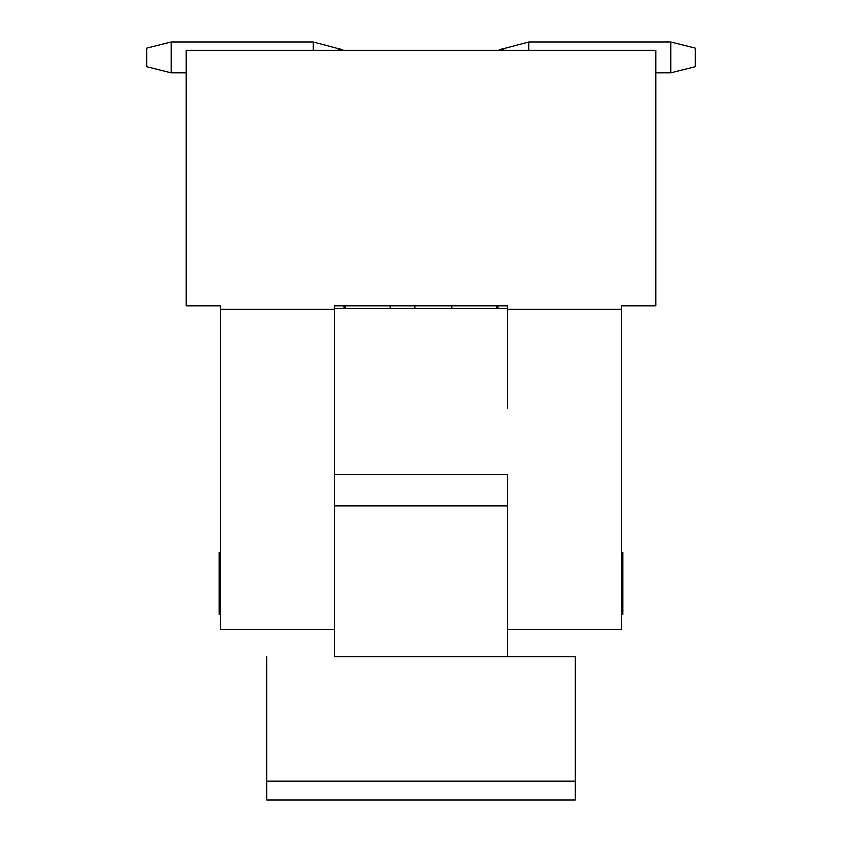 <?xml version="1.0" encoding="UTF-8"?>
<svg xmlns="http://www.w3.org/2000/svg" width="842" height="842" viewBox="0 0 842 842"><rect width="100%" height="100%" fill="white"/><g stroke="black" fill="none" stroke-linecap="round" stroke-linejoin="round"><path stroke-width="1.26" d="M414.832 308.467L414.832 306.004M453.364 308.467L451.828 308.467L451.828 306.004L451.312 308.467M621.396 306.004L621.396 629.721L621.396 306.004L655.929 306.004L621.396 306.004M507.326 408.128L507.326 306.004L507.326 309.088L621.396 309.088L507.326 309.088L507.326 408.128M334.674 306.004L334.674 474.33L507.326 474.33L507.326 656.844L507.326 474.33L334.674 474.33L334.674 505.779L507.326 505.779L334.674 505.779L334.674 306.004L507.326 306.004L334.674 306.004M220.604 629.721L220.604 306.004L220.604 309.088L334.674 309.088L220.604 309.088L220.604 629.721L334.674 629.721L220.604 629.721M498.075 308.467L498.075 306.004L498.075 308.467M343.925 308.467L343.925 306.004L343.925 308.467M186.071 50.12L655.929 50.12L186.071 50.12L186.071 306.004L220.604 306.004L186.071 306.004L186.071 50.12M655.929 306.004L655.929 50.12L655.929 306.004M507.326 629.721L621.396 629.721L507.326 629.721M334.674 308.467L507.326 308.467L334.674 308.467M390.172 308.467L390.172 306.004L390.688 308.467M348.735 308.467L365.786 308.467M334.674 656.844L334.674 505.779L334.674 656.844L575.149 656.844L334.674 656.844M528.902 50.12L528.902 42.1L498.506 50.12L528.902 42.1L528.902 50.12M343.494 50.12L313.098 42.1L313.098 50.12L313.098 42.1L171.273 42.1L171.273 72.928L186.071 72.928L171.273 72.928L171.273 42.1L313.098 42.1L343.494 50.12M670.727 72.928L655.929 72.928L670.727 72.928L670.727 42.1L528.902 42.1L670.727 42.1L670.727 72.928L695.387 66.76L670.727 72.928M575.149 781.166L575.149 656.844L575.149 799.9L575.149 781.166L266.851 781.166L575.149 781.166M266.851 656.844L266.851 781.166L266.851 656.844M266.851 799.9L266.851 781.166L266.851 799.9L575.149 799.9L266.851 799.9M695.387 66.76L695.387 48.268L670.727 42.1L695.387 48.268L695.387 66.76M171.273 42.1L146.613 48.268L146.613 66.76L171.273 72.928L146.613 66.76L146.613 48.268L171.273 42.1M498.506 50.12L528.902 42.1M219.067 552.647L219.067 614.302L220.604 614.302L219.067 614.302L219.067 552.647L220.604 552.647L219.067 552.647M621.396 614.302L622.933 614.302L622.933 552.647L621.396 552.647L622.933 552.647L622.933 614.302L621.396 614.302M496.643 306.004L497.233 308.467M345.357 306.004L344.767 308.467"/></g></svg>

